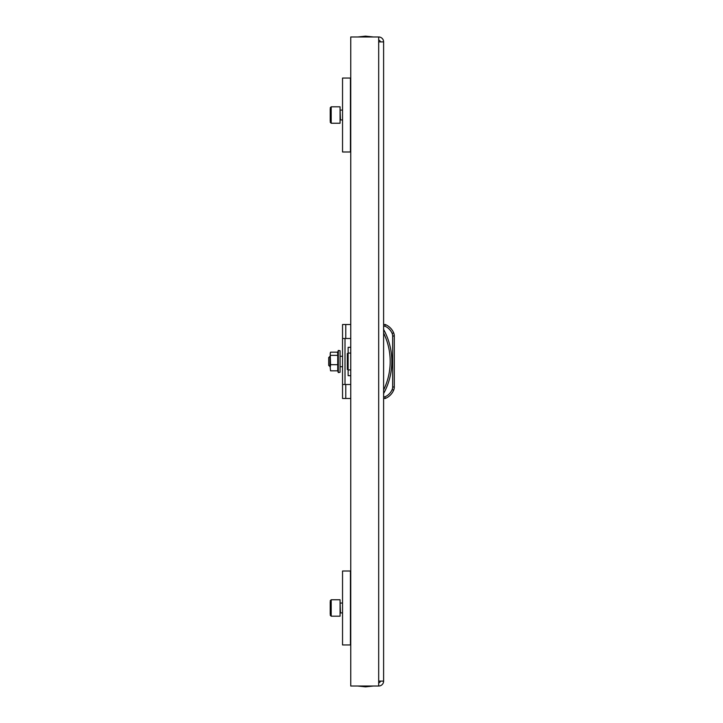 <?xml version="1.0" encoding="UTF-8"?>
<svg xmlns="http://www.w3.org/2000/svg" width="723" height="723" viewBox="0 0 723 723"><rect width="100%" height="100%" fill="white"/><g stroke="black" fill="none" stroke-linecap="round" stroke-linejoin="round"><path stroke-width="1.08" d="M383.615 41.898A4.925 4.925 0 0 0 378.689 36.972L378.689 41.898L383.615 41.898L383.615 681.102L378.689 681.102L378.689 686.028A4.925 4.925 0 0 0 383.615 681.102M378.689 682.747A1.645 1.645 0 0 0 380.334 681.102M380.334 41.898A1.645 1.645 0 0 0 378.689 40.253M378.689 36.972L350.754 36.972L350.754 686.028L378.689 686.028M350.429 571.007L350.429 644.952L342.539 644.952L342.539 571.007L350.754 571.007M330.212 614.243L330.212 601.717M331.197 599.765L331.197 616.195L340.072 616.195L340.072 599.765L331.197 599.765L330.212 600.75M350.429 78.048L350.429 151.993L342.539 151.993L342.539 78.048L350.754 78.048M330.212 121.283L330.212 108.757M331.197 106.805L331.197 123.235L340.072 123.235L340.072 106.805L331.197 106.805L330.212 107.79M330.212 110.276L330.212 117.388M392.652 336.005L394.297 336.005A8.215 8.215 0 0 0 393.655 332.815A8.215 8.215 0 0 1 394.297 336.005L394.297 386.995A8.215 8.215 0 0 1 393.655 390.185A8.215 8.215 0 0 0 394.297 386.995L392.652 386.995L392.652 336.005A6.57 6.57 0 0 0 392.137 333.457A13.782 13.782 0 0 0 384.934 326.172L385.26 324.528A15.427 15.427 0 0 1 393.655 332.815A15.427 15.427 0 0 0 385.26 324.528L384.934 326.172L383.615 326.172M383.615 329.462A66.588 66.588 0 0 1 383.615 393.547M383.615 324.528L385.26 324.528M393.655 390.185A15.427 15.427 0 0 1 385.26 398.472A15.427 15.427 0 0 0 393.655 390.185L392.137 389.552A6.57 6.57 0 0 0 392.652 386.995M385.26 398.472L384.934 396.828L385.26 398.472L383.615 398.472M350.754 353.068L348.125 353.068L348.125 369.932L350.754 369.932M348.125 353.068L348.125 347.32L350.754 347.32L348.125 347.32M348.125 375.68L350.754 375.68L348.125 375.68L348.125 369.932M348.125 367.42L347.302 369.525L347.302 353.475L348.125 355.58M350.754 384.5L342.539 384.5L342.539 338.5L350.754 338.5M345.766 338.5L345.766 324.528L342.539 324.528L342.539 338.5M342.539 384.5L342.539 398.472L345.766 398.472L345.766 384.5M350.754 398.472L345.766 398.472M345.766 324.528L350.754 324.528M345.007 384.5L345.007 338.5M329.986 366.706L329.986 356.294L328.703 357.578L328.703 365.422L330.212 366.706M337.469 352.779L338.319 350.429L340.072 350.736L340.072 371.64M337.74 352.164L337.74 370.836L330.556 370.836L330.212 367.763L330.556 370.836M330.556 364.69L330.212 353.764L330.212 367.763L330.556 364.69L337.74 364.69M330.212 353.764L330.556 352.164L337.686 352.164M330.556 355.355L337.74 355.355M330.556 352.164L330.212 353.285M378.689 41.898L378.689 681.102M342.539 612.905L340.488 612.905L340.072 602.639M342.539 119.946L340.488 119.946L340.072 109.679M383.615 396.828L384.934 396.828A13.782 13.782 0 0 0 392.137 389.552M393.655 332.815L392.137 333.457M383.615 389.968A64.943 64.943 0 0 0 383.615 333.032M338.319 350.429L338.319 372.571L340.072 372.264M373.348 686.028L365.54 686.85L357.74 686.028L365.54 686.85L373.348 686.028M357.74 36.972L365.54 36.15L373.348 36.972L365.54 36.15L357.74 36.972M342.539 603.054L340.488 603.054M331.197 616.195L330.212 615.21M342.539 110.095L340.488 110.095M331.197 123.235L330.212 122.25M340.072 366.706L342.539 366.706M340.072 356.294L342.539 356.294M337.686 370.836L338.319 372.571"/></g></svg>
